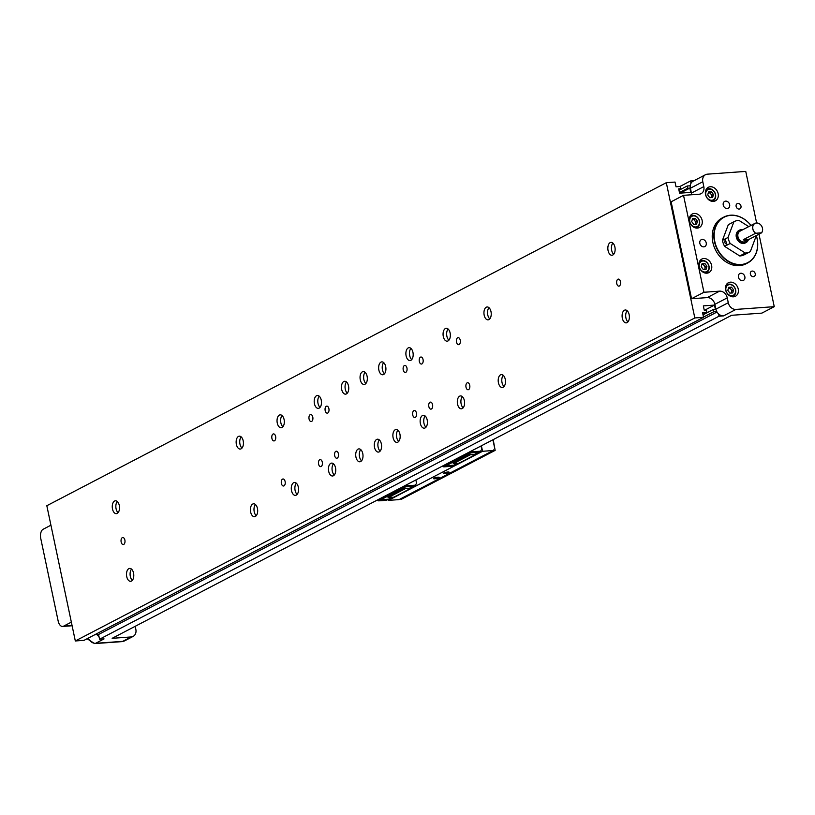 <?xml version="1.0" encoding="UTF-8"?>
<svg xmlns="http://www.w3.org/2000/svg" width="815" height="815" viewBox="0 0 815 815"><rect width="100%" height="100%" fill="white"/><g stroke="black" fill="none" stroke-linecap="round" stroke-linejoin="round"><path stroke-width="1.22" d="M117.289 501.5A6.459 3.627 -94.1 0 0 116.076 508.743A6.459 3.627 -94.1 0 0 118.094 512.696M112.49 508.998A6.459 3.627 85.9 0 1 115.435 500.787A6.459 3.627 85.9 0 1 119.296 505.453A6.459 3.627 85.9 0 1 116.362 513.664A6.459 3.627 85.9 0 1 112.49 508.998M131.531 569.125A6.459 3.627 -94.1 0 0 130.319 576.368A6.459 3.627 -94.1 0 0 132.336 580.321M126.733 576.633A6.459 3.627 85.9 0 1 129.677 568.412A6.459 3.627 85.9 0 1 133.548 573.077A6.459 3.627 85.9 0 1 130.604 581.299A6.459 3.627 85.9 0 1 126.733 576.633M241.179 436.891A6.459 3.627 -94.1 0 0 239.967 444.144A6.459 3.627 -94.1 0 0 241.984 448.087M236.381 444.399A6.459 3.627 85.9 0 1 239.325 436.178A6.459 3.627 85.9 0 1 243.196 440.844A6.459 3.627 85.9 0 1 240.252 449.065A6.459 3.627 85.9 0 1 236.381 444.399M255.431 504.526A6.459 3.627 -94.1 0 0 254.219 511.769A6.459 3.627 -94.1 0 0 256.236 515.712M250.633 512.024A6.459 3.627 85.9 0 1 253.577 503.802A6.459 3.627 85.9 0 1 257.448 508.468A6.459 3.627 85.9 0 1 254.504 516.69A6.459 3.627 85.9 0 1 250.633 512.024M365.079 372.292A6.459 3.627 -94.1 0 0 363.867 379.535A6.459 3.627 -94.1 0 0 365.884 383.488M360.281 379.79A6.459 3.627 85.9 0 1 363.225 371.579A6.459 3.627 85.9 0 1 367.096 376.245A6.459 3.627 85.9 0 1 364.152 384.466A6.459 3.627 85.9 0 1 360.281 379.79M379.332 439.917A6.459 3.627 -94.1 0 0 378.119 447.16A6.459 3.627 -94.1 0 0 380.136 451.113M374.533 447.425A6.459 3.627 85.9 0 1 377.477 439.204A6.459 3.627 85.9 0 1 381.349 443.869A6.459 3.627 85.9 0 1 378.405 452.091A6.459 3.627 85.9 0 1 374.533 447.425M488.98 307.683A6.459 3.627 -94.1 0 0 487.767 314.936A6.459 3.627 -94.1 0 0 489.784 318.879M484.181 315.191A6.459 3.627 85.9 0 1 487.126 306.97A6.459 3.627 85.9 0 1 490.997 311.636A6.459 3.627 85.9 0 1 488.053 319.857A6.459 3.627 85.9 0 1 484.181 315.191M503.232 375.318A6.459 3.627 -94.1 0 0 502.02 382.561A6.459 3.627 -94.1 0 0 504.037 386.504M498.434 382.816A6.459 3.627 85.9 0 1 501.378 374.594A6.459 3.627 85.9 0 1 505.249 379.26A6.459 3.627 85.9 0 1 502.305 387.482A6.459 3.627 85.9 0 1 498.434 382.816M612.88 243.084A6.459 3.627 -94.1 0 0 611.668 250.327A6.459 3.627 -94.1 0 0 613.685 254.28M608.082 250.582A6.459 3.627 85.9 0 1 611.026 242.371A6.459 3.627 85.9 0 1 614.897 247.037A6.459 3.627 85.9 0 1 611.953 255.258A6.459 3.627 85.9 0 1 608.082 250.582M627.132 310.709A6.459 3.627 -94.1 0 0 625.92 317.952A6.459 3.627 -94.1 0 0 627.937 321.905M622.334 318.217A6.459 3.627 85.9 0 1 625.278 309.995A6.459 3.627 85.9 0 1 629.149 314.661A6.459 3.627 85.9 0 1 626.205 322.883A6.459 3.627 85.9 0 1 622.334 318.217M282.072 415.579A6.459 3.627 -94.1 0 0 280.859 422.822A6.459 3.627 -94.1 0 0 282.876 426.775M277.273 423.077A6.459 3.627 85.9 0 1 280.217 414.855A6.459 3.627 85.9 0 1 284.089 419.521A6.459 3.627 85.9 0 1 281.144 427.743A6.459 3.627 85.9 0 1 277.273 423.077M296.324 483.203A6.459 3.627 -94.1 0 0 295.112 490.447A6.459 3.627 -94.1 0 0 297.129 494.399M291.526 490.701A6.459 3.627 85.9 0 1 294.47 482.49A6.459 3.627 85.9 0 1 298.341 487.156A6.459 3.627 85.9 0 1 295.397 495.367A6.459 3.627 85.9 0 1 291.526 490.701M448.097 329.005A6.459 3.627 -94.1 0 0 446.885 336.249A6.459 3.627 -94.1 0 0 448.902 340.201M443.299 336.514A6.459 3.627 85.9 0 1 446.243 328.292A6.459 3.627 85.9 0 1 450.114 332.958A6.459 3.627 85.9 0 1 447.17 341.179A6.459 3.627 85.9 0 1 443.299 336.514M462.339 396.63A6.459 3.627 -94.1 0 0 461.137 403.873A6.459 3.627 -94.1 0 0 463.154 407.826M457.551 404.138A6.459 3.627 85.9 0 1 460.495 395.917A6.459 3.627 85.9 0 1 464.356 400.583A6.459 3.627 85.9 0 1 461.422 408.804A6.459 3.627 85.9 0 1 457.551 404.138M319.236 396.192A6.459 3.627 -94.1 0 0 318.023 403.435A6.459 3.627 -94.1 0 0 320.04 407.388M314.437 403.7A6.459 3.627 85.9 0 1 317.381 395.479A6.459 3.627 85.9 0 1 321.253 400.145A6.459 3.627 85.9 0 1 318.308 408.366A6.459 3.627 85.9 0 1 314.437 403.7M333.488 463.817A6.459 3.627 -94.1 0 0 332.276 471.07A6.459 3.627 -94.1 0 0 334.293 475.013M328.69 471.325A6.459 3.627 85.9 0 1 331.634 463.103A6.459 3.627 85.9 0 1 335.505 467.769A6.459 3.627 85.9 0 1 332.561 475.991A6.459 3.627 85.9 0 1 328.69 471.325M410.923 348.392A6.459 3.627 -94.1 0 0 409.711 355.635A6.459 3.627 -94.1 0 0 411.728 359.578M406.125 355.89A6.459 3.627 85.9 0 1 409.069 347.669A6.459 3.627 85.9 0 1 412.94 352.335A6.459 3.627 85.9 0 1 409.996 360.556A6.459 3.627 85.9 0 1 406.125 355.89M425.175 416.017A6.459 3.627 -94.1 0 0 423.963 423.26A6.459 3.627 -94.1 0 0 425.98 427.213M420.377 423.515A6.459 3.627 85.9 0 1 423.321 415.293A6.459 3.627 85.9 0 1 427.192 419.959A6.459 3.627 85.9 0 1 424.248 428.181A6.459 3.627 85.9 0 1 420.377 423.515M346.497 381.98A6.459 3.627 -94.1 0 0 345.285 389.224A6.459 3.627 -94.1 0 0 347.302 393.176M341.699 389.488A6.459 3.627 85.9 0 1 344.643 381.267A6.459 3.627 85.9 0 1 348.514 385.933A6.459 3.627 85.9 0 1 345.57 394.154A6.459 3.627 85.9 0 1 341.699 389.488M360.75 449.605A6.459 3.627 -94.1 0 0 359.537 456.848A6.459 3.627 -94.1 0 0 361.554 460.801M355.951 457.113A6.459 3.627 85.9 0 1 358.895 448.892A6.459 3.627 85.9 0 1 362.767 453.558A6.459 3.627 85.9 0 1 359.822 461.779A6.459 3.627 85.9 0 1 355.951 457.113M383.661 362.604A6.459 3.627 -94.1 0 0 382.459 369.847A6.459 3.627 -94.1 0 0 384.476 373.8M378.873 370.102A6.459 3.627 85.9 0 1 381.807 361.88A6.459 3.627 85.9 0 1 385.678 366.546A6.459 3.627 85.9 0 1 382.734 374.768A6.459 3.627 85.9 0 1 378.873 370.102M397.914 430.228A6.459 3.627 -94.1 0 0 396.701 437.472A6.459 3.627 -94.1 0 0 398.718 441.424M393.115 437.726A6.459 3.627 85.9 0 1 396.059 429.515A6.459 3.627 85.9 0 1 399.931 434.181A6.459 3.627 85.9 0 1 396.987 442.392A6.459 3.627 85.9 0 1 393.115 437.726M616.751 283.589A3.525 1.976 85.9 0 1 618.361 279.107A3.525 1.976 85.9 0 1 620.47 281.654A3.525 1.976 85.9 0 1 618.87 286.136A3.525 1.976 85.9 0 1 616.751 283.589M121.16 542.006A3.525 1.976 85.9 0 1 122.77 537.523A3.525 1.976 85.9 0 1 124.878 540.07A3.525 1.976 85.9 0 1 123.269 544.552A3.525 1.976 85.9 0 1 121.16 542.006M466.017 387.217A3.525 1.976 85.9 0 1 467.616 382.724A3.525 1.976 85.9 0 1 469.725 385.271A3.525 1.976 85.9 0 1 468.126 389.753A3.525 1.976 85.9 0 1 466.017 387.217M456.512 342.127A3.525 1.976 85.9 0 1 458.122 337.644A3.525 1.976 85.9 0 1 460.231 340.191A3.525 1.976 85.9 0 1 458.621 344.674A3.525 1.976 85.9 0 1 456.512 342.127M281.399 483.468A3.525 1.976 85.9 0 1 283.009 478.986A3.525 1.976 85.9 0 1 285.118 481.533A3.525 1.976 85.9 0 1 283.518 486.015A3.525 1.976 85.9 0 1 281.399 483.468M271.904 438.389A3.525 1.976 85.9 0 1 273.504 433.906A3.525 1.976 85.9 0 1 275.623 436.453A3.525 1.976 85.9 0 1 274.013 440.935A3.525 1.976 85.9 0 1 271.904 438.389M419.338 361.514A3.525 1.976 85.9 0 1 420.947 357.021A3.525 1.976 85.9 0 1 423.056 359.568A3.525 1.976 85.9 0 1 421.457 364.05A3.525 1.976 85.9 0 1 419.338 361.514M428.843 406.593A3.525 1.976 85.9 0 1 430.452 402.111A3.525 1.976 85.9 0 1 432.561 404.658A3.525 1.976 85.9 0 1 430.952 409.14A3.525 1.976 85.9 0 1 428.843 406.593M318.573 464.092A3.525 1.976 85.9 0 1 320.183 459.609A3.525 1.976 85.9 0 1 322.292 462.156A3.525 1.976 85.9 0 1 320.682 466.638A3.525 1.976 85.9 0 1 318.573 464.092M309.068 419.002A3.525 1.976 85.9 0 1 310.678 414.519A3.525 1.976 85.9 0 1 312.787 417.066A3.525 1.976 85.9 0 1 311.187 421.549A3.525 1.976 85.9 0 1 309.068 419.002M403.231 369.908A3.525 1.976 85.9 0 1 404.841 365.426A3.525 1.976 85.9 0 1 406.95 367.973A3.525 1.976 85.9 0 1 405.35 372.455A3.525 1.976 85.9 0 1 403.231 369.908M412.736 414.988A3.525 1.976 85.9 0 1 414.346 410.505A3.525 1.976 85.9 0 1 416.455 413.052A3.525 1.976 85.9 0 1 414.845 417.535A3.525 1.976 85.9 0 1 412.736 414.988M325.175 410.607A3.525 1.976 85.9 0 1 326.784 406.125A3.525 1.976 85.9 0 1 328.893 408.672A3.525 1.976 85.9 0 1 327.294 413.154A3.525 1.976 85.9 0 1 325.175 410.607M334.68 455.697A3.525 1.976 85.9 0 1 336.289 451.204A3.525 1.976 85.9 0 1 338.398 453.751A3.525 1.976 85.9 0 1 336.789 458.234A3.525 1.976 85.9 0 1 334.68 455.697M713.38 201.397A7.63 6.133 -117.5 0 1 705.882 195.743A7.63 6.133 -117.5 0 1 708.306 187.307A7.63 6.133 -117.5 0 1 710.283 186.747A7.63 6.133 -117.5 0 1 717.781 192.401A7.63 6.133 -117.5 0 1 715.356 200.847A7.63 6.133 -117.5 0 1 713.38 201.397M697.355 228.098A7.63 6.133 -117.5 0 1 689.857 222.444A7.63 6.133 -117.5 0 1 692.281 213.999A7.63 6.133 -117.5 0 1 694.268 213.449A7.63 6.133 -117.5 0 1 701.766 219.103A7.63 6.133 -117.5 0 1 699.341 227.538A7.63 6.133 -117.5 0 1 697.355 228.098M733.48 296.813A7.63 6.133 -117.5 0 1 725.982 291.149A7.63 6.133 -117.5 0 1 728.406 282.713A7.63 6.133 -117.5 0 1 730.393 282.153A7.63 6.133 -117.5 0 1 737.891 287.817A7.63 6.133 -117.5 0 1 735.466 296.252A7.63 6.133 -117.5 0 1 733.48 296.813M706.86 273.178A7.63 6.133 -117.5 0 1 699.362 267.524A7.63 6.133 -117.5 0 1 701.786 259.089A7.63 6.133 -117.5 0 1 703.773 258.528A7.63 6.133 -117.5 0 1 711.271 264.182A7.63 6.133 -117.5 0 1 708.846 272.628A7.63 6.133 -117.5 0 1 706.86 273.178M739.144 209.068A2.934 2.364 -117.5 0 1 736.261 206.898A2.934 2.364 -117.5 0 1 737.198 203.648A2.934 2.364 -117.5 0 1 737.962 203.434A2.934 2.364 -117.5 0 1 740.845 205.614A2.934 2.364 -117.5 0 1 739.908 208.854A2.934 2.364 -117.5 0 1 739.144 209.068M753.396 276.693A2.934 2.364 -117.5 0 1 750.513 274.523A2.934 2.364 -117.5 0 1 751.45 271.273A2.934 2.364 -117.5 0 1 752.214 271.059A2.934 2.364 -117.5 0 1 755.098 273.239A2.934 2.364 -117.5 0 1 754.16 276.479A2.934 2.364 -117.5 0 1 753.396 276.693M703.814 246.853A3.871 3.117 -117.5 0 1 700.014 243.98A3.871 3.117 -117.5 0 1 701.236 239.702A3.871 3.117 -117.5 0 1 702.245 239.416A3.871 3.117 -117.5 0 1 706.055 242.289A3.871 3.117 -117.5 0 1 704.822 246.568A3.871 3.117 -117.5 0 1 703.814 246.853M742.434 280.686A3.871 3.117 -117.5 0 1 738.624 277.813A3.871 3.117 -117.5 0 1 739.857 273.534A3.871 3.117 -117.5 0 1 740.866 273.249A3.871 3.117 -117.5 0 1 744.676 276.122A3.871 3.117 -117.5 0 1 743.443 280.411A3.871 3.117 -117.5 0 1 742.434 280.686M727.235 208.559A3.871 3.117 -117.5 0 1 723.425 205.686A3.871 3.117 -117.5 0 1 724.657 201.397A3.871 3.117 -117.5 0 1 725.666 201.122A3.871 3.117 -117.5 0 1 729.466 203.984A3.871 3.117 -117.5 0 1 728.243 208.273A3.871 3.117 -117.5 0 1 727.235 208.559M756.34 235.555A25.835 20.772 -117.5 0 1 747.732 262.909L746.122 263.754A25.835 20.772 -117.5 0 1 739.399 265.639A25.835 20.772 -117.5 0 1 714.022 246.487A25.835 20.772 -117.5 0 1 722.222 217.921L723.832 217.085A25.835 20.772 -117.5 0 1 730.556 215.201A25.835 20.772 -117.5 0 1 751.002 225.439M747.732 262.909A25.835 20.772 -117.5 0 1 741.008 264.794A25.835 20.772 -117.5 0 1 715.631 245.651A25.835 20.772 -117.5 0 1 723.832 217.085M705.668 190.588A6.459 5.196 -117.5 0 1 707.237 189.182A6.459 5.196 -117.5 0 1 708.918 188.713A6.459 5.196 -117.5 0 1 715.254 193.501A6.459 5.196 -117.5 0 1 713.207 200.643A6.459 5.196 -117.5 0 1 711.526 201.111A6.459 5.196 -117.5 0 1 711.159 201.122M689.643 217.279A6.459 5.196 -117.5 0 1 691.212 215.883A6.459 5.196 -117.5 0 1 692.893 215.415A6.459 5.196 -117.5 0 1 699.239 220.203A6.459 5.196 -117.5 0 1 697.192 227.334A6.459 5.196 -117.5 0 1 695.511 227.813A6.459 5.196 -117.5 0 1 695.144 227.823M725.778 285.994A6.459 5.196 -117.5 0 1 727.337 284.598A6.459 5.196 -117.5 0 1 729.018 284.129A6.459 5.196 -117.5 0 1 735.364 288.907A6.459 5.196 -117.5 0 1 733.317 296.049A6.459 5.196 -117.5 0 1 731.636 296.528A6.459 5.196 -117.5 0 1 731.269 296.538M699.148 262.369A6.459 5.196 -117.5 0 1 700.717 260.963A6.459 5.196 -117.5 0 1 702.398 260.494A6.459 5.196 -117.5 0 1 708.744 265.282A6.459 5.196 -117.5 0 1 706.687 272.424A6.459 5.196 -117.5 0 1 705.006 272.893A6.459 5.196 -117.5 0 1 704.639 272.903M756.289 235.586A25.601 20.579 -117.5 0 1 741.08 264.498A25.601 20.579 -117.5 0 1 714.786 241.454A25.601 20.579 -117.5 0 1 730.729 215.364A25.601 20.579 -117.5 0 1 750.951 225.47M709.427 189.202A5.756 4.625 -117.5 0 1 715.346 194.378A5.756 4.625 -117.5 0 1 711.76 200.246A5.756 4.625 -117.5 0 1 705.841 195.06A5.756 4.625 -117.5 0 1 709.427 189.202M693.412 215.893A5.756 4.625 -117.5 0 1 699.321 221.079A5.756 4.625 -117.5 0 1 695.735 226.937A5.756 4.625 -117.5 0 1 689.826 221.762A5.756 4.625 -117.5 0 1 693.412 215.893M729.537 284.608A5.756 4.625 -117.5 0 1 735.446 289.783A5.756 4.625 -117.5 0 1 731.86 295.651A5.756 4.625 -117.5 0 1 725.951 290.476A5.756 4.625 -117.5 0 1 729.537 284.608M702.907 260.983A5.756 4.625 -117.5 0 1 708.826 266.159A5.756 4.625 -117.5 0 1 705.24 272.027A5.756 4.625 -117.5 0 1 699.321 266.841A5.756 4.625 -117.5 0 1 702.907 260.983M756.147 235.657A17.034 13.692 -117.5 0 1 756.208 235.942L750.32 251.621A17.034 13.692 -117.5 0 1 749.973 251.804A17.034 13.692 -117.5 0 1 745.542 253.047A17.034 13.692 -117.5 0 1 745.328 253.058L739.755 255.971A17.034 13.692 62.5 0 0 739.969 255.951A17.034 13.692 62.5 0 0 744.401 254.708A17.034 13.692 62.5 0 0 744.737 254.525M709.804 192.574L711.414 191.729L713.461 194.51L711.852 195.356L709.804 192.574L708.347 192.676A3.005 2.414 -117.5 0 1 708.378 192.676A3.005 2.414 -117.5 0 1 710.823 193.96A3.005 2.414 -117.5 0 1 711.434 196.853A3.005 2.414 -117.5 0 1 711.077 197.617M693.789 219.266L695.399 218.43L697.436 221.211L695.827 222.047L693.789 219.266L692.332 219.378A3.005 2.414 -117.5 0 1 692.353 219.367A3.005 2.414 -117.5 0 1 694.808 220.661A3.005 2.414 -117.5 0 1 695.419 223.544A3.005 2.414 -117.5 0 1 695.052 224.308M729.914 287.98L731.524 287.145L733.561 289.926L731.952 290.761L729.914 287.98L728.457 288.082A3.005 2.414 -117.5 0 1 728.478 288.082A3.005 2.414 -117.5 0 1 730.933 289.376A3.005 2.414 -117.5 0 1 731.544 292.259A3.005 2.414 -117.5 0 1 731.177 293.023M703.284 264.355L704.894 263.51L706.941 266.291L705.332 267.137L703.284 264.355L701.827 264.457A3.005 2.414 -117.5 0 1 701.858 264.457A3.005 2.414 -117.5 0 1 704.303 265.741A3.005 2.414 -117.5 0 1 704.914 268.634A3.005 2.414 -117.5 0 1 704.557 269.398M727 244.205C724.729 243.614 724.189 242.157 725.381 239.814L726.848 244.266M748.262 240.099A7.019 5.644 -117.5 0 1 746.041 242.564A7.019 5.644 -117.5 0 1 744.217 243.084A7.019 5.644 -117.5 0 1 737.32 237.878A7.019 5.644 -117.5 0 1 739.551 230.115A7.019 5.644 -117.5 0 1 741.375 229.606A7.019 5.644 -117.5 0 1 742.822 229.708M745.684 242.738A7.019 5.644 -117.5 0 1 745.348 242.931A7.019 5.644 -117.5 0 1 743.525 243.441A7.019 5.644 -117.5 0 1 736.628 238.235A7.019 5.644 -117.5 0 1 738.859 230.482A7.019 5.644 -117.5 0 1 739.205 230.309M749.179 239.284A5.868 4.717 -117.5 0 1 747.987 240.262A5.868 4.717 -117.5 0 1 746.459 240.69A5.868 4.717 -117.5 0 1 743.239 239.712L755.597 233.273A5.868 4.717 -117.5 0 1 752.663 228.037A5.868 4.717 -117.5 0 1 754.914 223.402A5.868 4.717 -117.5 0 1 756.442 222.974A5.868 4.717 -117.5 0 1 761.831 226.448A5.868 4.717 -117.5 0 1 761.546 232.846L749.179 239.284L743.239 239.712M747.987 240.262L745.511 241.546A5.868 4.717 -117.5 0 1 743.983 241.974A5.868 4.717 -117.5 0 1 738.217 237.623A5.868 4.717 -117.5 0 1 740.081 231.134L754.914 223.402M755.597 233.273L755.709 233.253A5.817 4.676 -117.5 0 1 752.744 227.141A5.817 4.676 -117.5 0 1 756.483 223.015A5.817 4.676 -117.5 0 1 761.842 226.489A5.817 4.676 -117.5 0 1 761.495 232.835L761.546 232.846M755.709 233.253L761.495 232.835M728.997 224.339A17.034 13.692 62.5 0 0 728.651 224.512A17.034 13.692 62.5 0 0 728.315 224.696L733.887 221.792A17.034 13.692 -117.5 0 1 734.223 221.599A17.034 13.692 -117.5 0 1 738.869 220.345L748.751 226.611M733.887 221.792L727.999 237.46L722.416 240.374A17.034 13.692 62.5 0 0 724.616 246.364L730.189 243.461A17.034 13.692 -117.5 0 1 727.999 237.46M730.189 243.461L745.328 253.058M728.315 224.696L722.416 240.374M724.616 246.364L739.755 255.971M705.332 267.137L704.71 269.388M731.952 290.761L731.33 293.013M695.827 222.047L695.205 224.298M711.852 195.356L711.23 197.607M706.941 266.291L706.116 269.286L703.253 269.49L701.206 266.709L702.031 263.724L704.894 263.51M733.561 289.926L732.736 292.911L729.873 293.115L727.836 290.334L728.661 287.349L731.524 287.145M697.436 221.211L696.611 224.196L693.748 224.41L691.711 221.619L692.536 218.634L695.399 218.43M713.461 194.51L712.636 197.505L709.763 197.709L707.726 194.928L708.551 191.943L711.414 191.729M705.973 273.178A7.63 6.133 62.5 0 0 706.238 272.658M700.268 261.197A7.63 6.133 62.5 0 0 699.688 261.116M732.604 296.803A7.63 6.133 62.5 0 0 732.868 296.283M726.899 284.832A7.63 6.133 62.5 0 0 726.318 284.751M696.479 228.088A7.63 6.133 62.5 0 0 696.744 227.568M690.763 216.118A7.63 6.133 62.5 0 0 690.193 216.036M712.493 201.397A7.63 6.133 62.5 0 0 712.758 200.877M706.788 189.416A7.63 6.133 62.5 0 0 706.208 189.335M678.977 190.272L687.177 186.003L687.656 188.255L689.836 188.092L690.733 192.381L679.588 193.186L678.691 188.897L680.871 188.744L680.393 186.482L676.032 186.798L675.034 182.071L666.313 182.692L46.822 505.718L75.316 640.967L84.047 640.335L703.539 317.32L702.54 312.583L706.9 312.267L706.422 310.016L704.241 310.179L703.345 305.89L714.49 305.085L704.812 310.138M679.853 186.523L690.539 180.95L691.028 183.232A7.457 6 62.5 0 0 690.254 185.779L687.177 186.003M717.017 312.013L98.554 634.488L99.552 639.225L104.055 638.899L95.6 643.31A7.457 4.187 85.9 0 1 94.632 643.595L87.103 638.746M715.886 309.17L714.867 304.321A7.457 6 62.5 0 0 707.206 297.607L691.548 298.728L703.946 292.269L719.594 291.149A7.457 6 -117.5 0 1 727.255 297.862L728.274 302.701L715.886 309.17A7.457 6 62.5 0 0 716.762 311.564L713.685 311.788L713.207 309.527L715.387 309.374L714.49 305.085M703.488 317.096L713.685 311.788M94.734 634.763L98.554 634.488M716.762 311.564A7.457 6 62.5 0 0 718.565 313.918L719.044 316.2L99.552 639.225M135.198 626.297L135.84 629.343A7.457 6 -117.5 0 1 133.14 636.403A7.457 6 -117.5 0 1 131.195 636.943L112.154 638.318L731.646 315.293L761.862 313.123L774.25 306.664L758.979 234.18M718.565 313.918A7.457 6 62.5 0 0 723.547 315.884L719.044 316.2M756.615 222.964L745.745 171.405L707.44 174.166A7.457 6 -117.5 0 0 705.495 174.705A7.457 6 -117.5 0 0 702.795 181.765L690.407 188.224A7.457 6 62.5 0 1 690.254 185.779M690.539 180.95L694.013 180.706M705.495 174.705L693.107 181.175A7.457 6 62.5 0 0 691.028 183.232M679.455 192.534L687.656 188.255M703.019 314.845L713.207 309.527M728.274 302.701A7.457 6 62.5 0 0 735.945 309.415L774.25 306.664M99.073 636.943A7.457 6 -117.5 0 1 97.27 634.579M691.609 194.754A7.457 6 62.5 0 0 691.426 193.074L703.814 186.615L702.795 181.765M703.814 186.615A7.457 6 -117.5 0 1 701.104 193.664A7.457 6 -117.5 0 1 699.168 194.214L683.52 195.335L703.946 292.269M680.158 193.145L689.836 188.092M678.875 189.783L680.871 188.744M702.907 314.356L706.9 312.267M50.927 525.186L43.175 529.23A7.457 4.187 -94.1 0 0 40.75 538.44L58.16 621.05A7.457 4.187 -94.1 0 0 62.633 626.44A7.457 4.187 -94.1 0 0 63.601 626.164L71.353 622.12M691.548 298.728L671.122 201.804L683.52 195.335M691.426 193.074L690.407 188.224M703.539 317.32L694.818 317.952L666.313 182.692M75.316 640.967L694.818 317.952M437.879 477.193A2.934 0.571 168.1 0 0 434.894 477.773A2.934 0.571 168.1 0 0 433.458 478.599A2.934 0.571 168.1 0 0 434.782 478.802A2.934 0.571 168.1 0 0 437.757 478.211A2.934 0.571 168.1 0 0 439.204 477.386A2.934 0.571 168.1 0 0 437.879 477.193M447.792 472.017A2.934 0.571 168.1 0 0 444.807 472.608A2.934 0.571 168.1 0 0 443.36 473.434A2.934 0.571 168.1 0 0 444.695 473.637A2.934 0.571 168.1 0 0 447.669 473.046A2.934 0.571 168.1 0 0 449.116 472.221A2.934 0.571 168.1 0 0 447.792 472.017M493.187 439.642L495.153 450.379L400.99 499.473L495.153 450.379L492.912 439.774M481.39 445.785L482.551 451.286L493.207 450.512L493.574 449.911L494.175 450.44M388.144 499.218L388.388 500.379L399.044 499.615L493.207 450.512M388.388 500.379L482.551 451.286M410.393 488.552L393.788 497.211L388.022 497.395L404.627 488.735L410.393 488.552L410.974 487.482M475.563 454.566L458.967 463.226L453.191 463.409L469.797 454.75L475.563 454.566L476.143 453.497M404.627 488.735L409.201 488.409L413.287 486.28L405.636 486.83L404.576 485.842M469.797 454.75L474.371 454.424L478.456 452.294L470.805 452.845L469.746 451.856M378.863 499.249L380.86 499.748L388.511 499.198L392.086 497.333M404.79 488.949L388.185 497.608M444.043 465.263L446.029 465.762L453.68 465.212L457.256 463.348M469.96 454.974L453.354 463.633M404.729 485.76L405.666 486.341A1.172 0.947 62.5 0 0 406.257 486.504L413.908 485.954L415.395 485.18L407.745 485.73A1.172 0.947 -117.5 0 1 407.154 485.567L406.216 484.986M388.062 499.228L380.238 500.074A1.172 0.947 -117.5 0 1 379.647 499.911L378.71 499.33M387.889 499.524L386.402 500.298L378.751 500.848A1.172 0.947 62.5 0 1 378.16 500.685L377.223 500.104M469.898 451.775L470.836 452.366A1.172 0.947 62.5 0 0 471.427 452.519L479.077 451.968L480.565 451.194L472.914 451.744A1.172 0.947 -117.5 0 1 472.323 451.591L471.386 451.001M453.232 465.243L445.408 466.088A1.172 0.947 -117.5 0 1 444.817 465.925L443.88 465.345M453.059 465.538L451.571 466.312L443.92 466.863A1.172 0.947 62.5 0 1 443.329 466.7L442.392 466.119M415.864 479.954L416.567 483.264L415.395 485.18M481.033 445.968L481.736 449.279L480.565 451.194M88.387 638.074A7.457 6 62.5 0 0 95.6 643.31L122.739 641.354A7.457 6 62.5 0 0 124.685 640.814L121.771 641.639A7.457 4.187 -94.1 0 0 122.739 641.354L131.195 636.943M723.547 315.884L735.945 309.415M63.601 626.164L72.077 625.553M727.255 297.862L714.867 304.321M719.594 291.149L707.206 297.607M405.636 486.83L380.86 499.748M470.805 452.845L446.029 465.762M405.157 486.606L380.157 499.646M470.326 452.631L445.326 465.66M378.16 500.685L379.647 499.911M405.666 486.341L407.154 485.567M443.329 466.7L444.817 465.925M470.836 452.366L472.323 451.591M407.745 485.73L406.257 486.504M378.751 500.848L380.238 500.074M472.914 451.744L471.427 452.519M443.92 466.863L445.408 466.088M711.923 201.315L713.207 200.643M695.898 228.006L697.192 227.334M732.023 296.721L733.317 296.049M705.403 273.096L706.687 272.424M746.041 242.564L745.348 242.931M739.551 230.115L738.859 230.482M744.401 254.708L749.973 251.804M728.651 224.512L734.223 221.599M699.423 261.635L700.717 260.963M726.053 285.27L727.337 284.598M689.928 216.556L691.212 215.883M705.943 189.854L707.237 189.182M124.685 640.814L133.14 636.403M94.632 643.595L121.771 641.639M72.117 625.757L62.633 626.44"/></g></svg>
